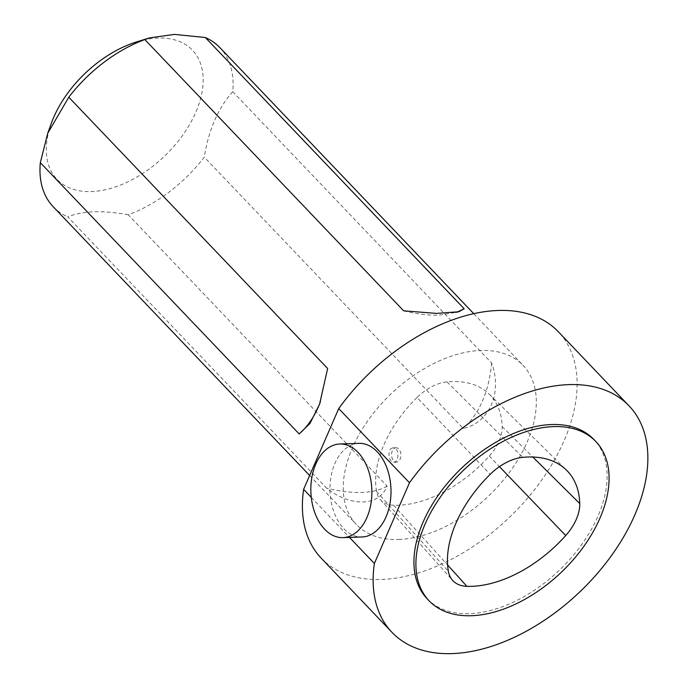 <?xml version="1.0" encoding="UTF-8"?>
<svg xmlns="http://www.w3.org/2000/svg" width="688" height="688" viewBox="0 0 688 688"><rect width="100%" height="100%" fill="white"/><g stroke="black" fill="none" stroke-linecap="round" stroke-linejoin="round"><path stroke-width="0.52" stroke-dasharray="3.44 2.58" d="M358.904 443.356A46.836 30.496 -91.9 0 0 329.956 488.755A46.836 30.496 -91.9 0 0 362.06 536.975M311.268 497.355L349.478 537.397M398.696 539.461A115.214 70.615 136.3 0 0 511.055 470.179A115.214 70.615 136.3 0 0 523.129 365.44A115.214 70.615 136.3 0 0 508.587 355.318A115.214 70.615 136.3 0 0 381.075 404.131A115.214 70.615 136.3 0 0 356.418 524.514A115.214 70.615 136.3 0 0 398.696 539.461M321.176 558.14A163.933 100.474 136.3 0 0 509.137 517.668A163.933 100.474 136.3 0 0 558.381 331.805M427.119 598.706A115.292 70.666 136.3 0 0 469.414 613.67A115.292 70.666 136.3 0 0 581.85 544.346A115.292 70.666 136.3 0 0 593.942 439.529M128.26 214.794C103.002 210.098 82.818 210.777 67.725 216.832L326.585 488.11C350.777 507.314 379.398 506.454 387.112 486.072L128.26 214.794A115.214 70.615 136.3 0 0 204.284 157.131L463.144 428.409C489.211 423.206 502.739 392.366 491.593 362.963L232.742 91.685A115.214 70.615 136.3 0 0 219.893 47.635M53.182 206.71A115.214 70.615 136.3 0 0 67.725 216.832M51.29 123.401A93.602 57.371 136.3 0 0 91.366 191.574A93.602 57.371 136.3 0 0 188.761 125.964A93.602 57.371 136.3 0 0 180.643 41.977A93.602 57.371 136.3 0 0 136.766 41.848M232.742 91.685C218.148 108.076 208.662 129.894 204.284 157.131M491.593 362.963C490.484 376.818 487.431 389.503 482.451 401.018C477.438 412.499 470.996 421.624 463.144 428.409M403.667 310.838C416.575 314.046 428.366 315.482 439.013 315.138L456.866 312.214M320.264 402.188L327.634 368.493M387.112 486.072C380.937 489.925 372.543 492.04 361.931 492.419C351.276 492.763 339.494 491.327 326.585 488.11M392.616 447.948C386.897 449.04 388.514 462.878 393.699 462.241C399.238 462.499 399.504 447.183 393.364 447.836L392.616 447.948M417.031 397.518A104.645 64.139 136.3 0 0 376.542 491.43A39.792 24.39 136.3 0 0 380.438 499.729A39.792 24.39 136.3 0 0 393.596 505.25A104.645 64.139 136.3 0 0 489.271 456.067A39.792 24.39 136.3 0 0 502.188 426.629A104.645 64.139 136.3 0 0 489.34 394.267A104.645 64.139 136.3 0 0 447.002 381.892A39.792 24.39 136.3 0 0 417.031 397.518L490.191 474.324M395.282 447.862A7.207 4.696 88.1 0 1 396.021 447.742A7.207 4.696 88.1 0 1 400.949 454.785A7.207 4.696 88.1 0 1 396.503 462.147A7.207 4.696 88.1 0 1 393.691 460.857A7.207 4.696 88.1 0 1 391.644 453.409A7.207 4.696 88.1 0 1 395.282 447.862M376.542 491.43L448.37 571.315M393.596 505.25L447.596 564.977M489.271 456.067L499.445 466.645M502.188 426.629L532.847 457.03M447.002 381.892L522.751 457.348M309.643 475.494L356.418 524.514M473.791 313.728L523.129 365.44M458.81 311.759L454.312 312.988M319.585 404.166L321.047 400.063M489.34 394.267L566.482 470.128M380.438 499.729L452.601 580.345M393.699 462.241L396.503 462.147M393.364 447.836L396.021 447.742"/><path stroke-width="1.03" d="M342.934 537.62L362.06 536.975A46.836 30.496 -91.9 0 0 391.008 491.576A46.836 30.496 -91.9 0 0 358.904 443.356L339.777 444.001A46.836 30.496 88.1 0 1 371.838 489.779A46.836 30.496 88.1 0 1 342.934 537.62A46.836 30.496 88.1 0 1 310.83 489.4A46.836 30.496 88.1 0 1 339.777 444.001M349.478 537.397L374.375 563.489L409.48 482.744L338.728 408.603L303.623 489.34L311.268 497.355M471.383 615.726A115.292 70.666 136.3 0 0 583.811 546.401A115.292 70.666 136.3 0 0 595.903 441.593A115.292 70.666 136.3 0 0 463.712 470.059A115.292 70.666 136.3 0 0 429.08 600.77A115.292 70.666 136.3 0 0 471.383 615.726M490.191 474.324A108.085 66.246 136.3 0 0 448.37 571.315A43.232 26.497 136.3 0 0 452.601 580.345A43.232 26.497 136.3 0 0 466.894 586.331A108.085 66.246 136.3 0 0 565.717 535.539A43.232 26.497 136.3 0 0 579.752 503.556A108.085 66.246 136.3 0 0 566.482 470.128A108.085 66.246 136.3 0 0 522.751 457.348A43.232 26.497 136.3 0 0 490.191 474.324M303.623 489.34A163.933 100.474 136.3 0 0 321.176 558.14L391.928 632.289A163.933 100.474 136.3 0 0 579.889 591.809A163.933 100.474 136.3 0 0 629.124 405.954A163.933 100.474 136.3 0 0 409.48 482.744M629.124 405.954L558.381 331.805A163.933 100.474 136.3 0 0 338.728 408.603M374.375 563.489A163.933 100.474 136.3 0 0 391.928 632.289M595.903 441.593L593.942 439.529A115.292 70.666 136.3 0 0 461.743 467.995A115.292 70.666 136.3 0 0 427.119 598.706L429.08 600.77M40.325 162.66L47.739 133.248L68.783 97.214L327.634 368.493L319.585 404.166L309.901 423.559L299.177 433.939L40.325 162.66A115.214 70.615 136.3 0 0 53.182 206.71L309.643 475.494M144.815 39.56L149.606 37.883L174.442 34.4L205.342 37.513L464.194 308.792L458.81 311.759L436.519 313.393L403.667 310.838L144.815 39.56A115.214 70.615 136.3 0 0 68.783 97.214M149.606 37.883L136.766 41.848A93.602 57.371 136.3 0 0 51.29 123.401L47.739 133.248M473.791 313.728L219.893 47.635A115.214 70.615 136.3 0 0 205.342 37.513M456.866 312.214L464.194 308.792M299.177 433.939C307.037 427.153 313.47 418.02 318.492 406.548L320.264 402.188M447.596 564.977L466.894 586.331M499.445 466.645L565.717 535.539M532.847 457.03L579.752 503.556"/></g></svg>
